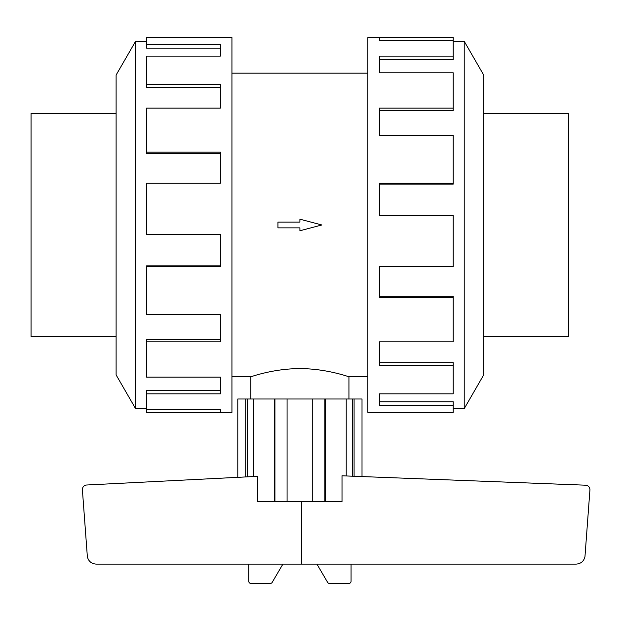 <?xml version="1.0" encoding="UTF-8"?>
<svg xmlns="http://www.w3.org/2000/svg" width="621" height="621" viewBox="0 0 621 621"><rect width="100%" height="100%" fill="white"/><g stroke="black" fill="none" stroke-linecap="round" stroke-linejoin="round"><path stroke-width="0.93" d="M250.861 399L250.861 376.776C250.302 377.056 273.566 368.486 299.904 368.641C326.242 368.486 349.499 377.056 348.94 376.776L348.94 399M231.936 73.169L367.865 73.169M250.861 376.776L231.936 376.776M367.865 376.776L348.94 376.776M483.697 113.464L568.751 113.464L568.751 336.489L483.697 336.489M116.111 113.464L31.05 113.464L31.05 336.489L116.111 336.489M453.214 408.641L464.221 408.641L483.697 374.905L483.697 75.04L464.221 41.304L453.214 41.304M379.447 40.404L379.447 37.555L453.214 37.555L453.214 40.404L379.447 40.404L379.447 37.555L367.865 37.555L367.865 412.391L453.214 412.391L453.214 405.381L379.447 405.381L379.447 393.83L379.447 401.779L453.214 401.779L453.214 405.381M146.587 408.641L135.588 408.641L116.111 374.905L116.111 75.04L135.588 41.304L146.587 41.304M135.588 408.641L135.588 41.304M146.587 44.565L220.354 44.565L220.354 56.115L220.354 48.174L146.587 48.174L146.587 37.555L231.936 37.555L231.936 412.391L146.587 412.391L146.587 409.542L220.354 409.542L220.354 412.391L220.354 409.542M220.354 56.115L146.587 56.115L146.587 84.456L220.354 84.456L220.354 108.124L146.587 108.124L146.587 152.176L220.354 152.176L220.354 183.273L146.587 183.273L146.587 234.319L220.354 234.319L220.354 266.681L146.587 266.681L146.587 314.606L220.354 314.606L220.354 341.822L146.587 341.822L146.587 377.141L220.354 377.141L220.354 393.83L146.587 393.83L146.587 409.542M146.587 393.83L146.587 390.454L220.354 390.454L220.354 377.141M146.587 341.822L146.587 339.485L220.354 339.485L220.354 314.606M146.587 266.681L146.587 265.842L220.354 265.842L220.354 234.319M220.354 183.273L220.354 153.628L146.587 153.628L146.587 152.176M220.354 108.124L220.354 87.266L146.587 87.266L146.587 84.456M237.789 477.339L237.789 399L362.012 399L362.012 476.563L362.012 399M325.458 399L325.458 501.636L342.016 501.636L342.016 475.795L585.766 485.195C588.328 485.591 589.717 487.074 589.95 489.651L584.959 556.734C583.802 561.299 580.868 563.759 576.172 564.109L96.146 564.109C91.45 563.759 88.516 561.299 87.359 556.734L82.368 489.464C82.593 486.918 83.959 485.436 86.482 485.017L257.505 476.338L257.505 501.636L274.342 501.636L274.342 399M301.62 501.636L301.62 564.109M282.897 564.109L272.355 582.087A2.228 2.228 0 0 1 270.306 583.445L250.969 583.445A2.228 2.228 0 0 1 248.734 581.209L248.734 564.109M351.067 564.109L351.067 581.209A2.228 2.228 0 0 1 348.839 583.445L329.503 583.445A2.228 2.228 0 0 1 327.453 582.087L316.912 564.109M354.086 399L354.086 476.26M352.573 476.198L352.573 399M245.714 476.936L245.714 399M247.236 476.858L247.236 399M325.458 501.636L274.342 501.636M253.585 399L253.585 476.54M274.924 501.636L274.924 399M287.073 399L287.073 501.636M312.728 501.636L312.728 399M324.884 501.636L324.884 399M346.215 475.958L346.215 399M379.447 393.83L453.214 393.83L453.214 365.497L379.447 365.497L379.447 341.822L379.447 362.68L453.214 362.68L453.214 365.497M379.447 341.822L453.214 341.822L453.214 297.769L379.447 297.769L379.447 266.681L379.447 296.318L453.214 296.318L453.214 297.769M379.447 266.681L453.214 266.681L453.214 215.634L379.447 215.634L379.447 183.273L453.214 183.273L453.214 184.103L379.447 184.103L379.447 215.634M453.214 183.273L453.214 135.339L379.447 135.339L379.447 108.124L453.214 108.124L453.214 110.46L379.447 110.46L379.447 135.339M453.214 108.124L453.214 72.804L379.447 72.804L379.447 56.115L453.214 56.115L453.214 59.492L379.447 59.492L379.447 72.804M453.214 56.115L453.214 40.404M464.221 41.304L464.221 408.641M299.904 227.86L299.904 230.756L321.857 224.973L299.904 219.19L299.904 222.085L277.952 222.085L277.952 227.86L299.904 227.86"/></g></svg>
